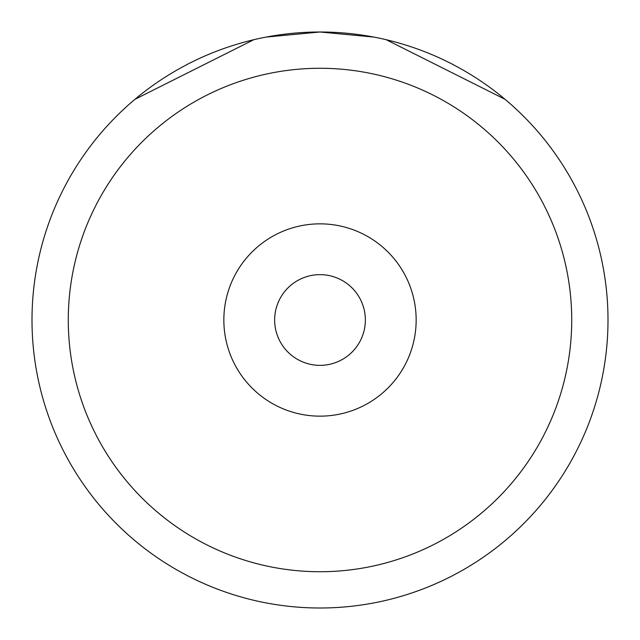 <?xml version="1.0" encoding="UTF-8"?>
<svg xmlns="http://www.w3.org/2000/svg" width="640" height="640" viewBox="0 0 640 640"><rect width="100%" height="100%" fill="white"/><g stroke="black" fill="none" stroke-linecap="round" stroke-linejoin="round"><path stroke-width="0.96" d="M571.72 320A251.72 251.72 0 0 0 320 68.28A251.72 251.72 0 0 0 68.28 320A251.72 251.72 0 0 0 320 571.72A251.72 251.72 0 0 0 571.72 320M416.152 320A96.152 96.152 0 0 1 320 416.152A96.152 96.152 0 0 1 223.848 320A96.152 96.152 0 0 1 320 223.848A96.152 96.152 0 0 1 416.152 320M608 320A288 288 0 0 0 320 32A288 288 0 0 0 32 320A288 288 0 0 0 320 608A288 288 0 0 0 608 320M134.968 99.304L253.76 39.72M266.128 37.08L320 32L373.872 37.08M386.24 39.72L505.032 99.304M365.352 320A45.352 45.352 0 0 1 320 365.352A45.352 45.352 0 0 1 274.648 320A45.352 45.352 0 0 1 320 274.648A45.352 45.352 0 0 1 365.352 320"/></g></svg>
